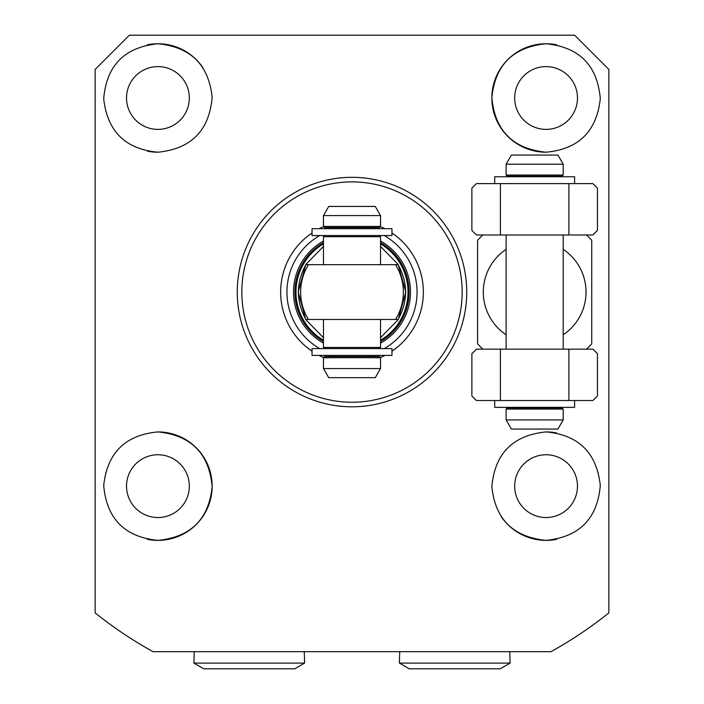 <?xml version="1.0" encoding="UTF-8"?>
<svg xmlns="http://www.w3.org/2000/svg" width="704" height="704" viewBox="0 0 704 704"><rect width="100%" height="100%" fill="white"/><g stroke="black" fill="none" stroke-linecap="round" stroke-linejoin="round"><path stroke-width="1.06" d="M546.075 129.386A31.398 31.398 0 0 1 514.677 97.988A31.398 31.398 0 0 1 546.075 66.598A31.398 31.398 0 0 1 577.474 97.988A31.398 31.398 0 0 1 546.075 129.386M157.925 129.386A31.398 31.398 0 0 1 126.526 97.988A31.398 31.398 0 0 1 157.925 66.598A31.398 31.398 0 0 1 189.323 97.988A31.398 31.398 0 0 1 157.925 129.386M157.925 517.537A31.398 31.398 0 0 1 126.526 486.138A31.398 31.398 0 0 1 157.925 454.749A31.398 31.398 0 0 1 189.323 486.138A31.398 31.398 0 0 1 157.925 517.537M546.075 517.537A31.398 31.398 0 0 1 514.677 486.138A31.398 31.398 0 0 1 546.075 454.749A31.398 31.398 0 0 1 577.474 486.138A31.398 31.398 0 0 1 546.075 517.537M501.151 516.516A54.226 54.226 0 0 0 546.075 540.364C513.295 537.152 495.22 519.262 491.85 486.702C494.78 453.526 512.855 435.266 546.075 431.913C578.635 434.94 596.71 452.795 600.301 485.47C597.423 518.716 579.348 537.02 546.075 540.364A54.226 54.226 0 0 0 556.75 539.308M147.312 539.317A54.226 54.226 0 0 0 157.925 540.364C124.714 537.046 106.638 518.769 103.699 485.54C107.237 452.83 125.312 434.958 157.925 431.913C191.066 435.23 209.141 453.464 212.15 486.631C208.833 519.235 190.758 537.143 157.925 540.364A54.226 54.226 0 0 0 212.15 486.138A54.226 54.226 0 0 0 157.925 431.913M466.734 292.063A114.734 114.734 0 0 1 352 406.798A114.734 114.734 0 0 1 237.266 292.063A114.734 114.734 0 0 1 352 177.329A114.734 114.734 0 0 1 466.734 292.063M95.137 612.885L95.137 69.45L129.386 35.2L574.614 35.2L608.863 69.45L608.863 612.885A410.986 410.986 0 0 1 550.968 651.675L153.032 651.675A410.986 410.986 0 0 1 95.137 612.885L95.137 607.015M147.418 151.193A54.226 54.226 0 0 0 157.925 152.214C125.365 149.186 107.29 131.34 103.699 98.666C106.577 65.41 124.652 47.115 157.925 43.762A54.226 54.226 0 0 0 147.25 44.818M546.075 152.214C512.934 148.905 494.859 130.662 491.85 97.504C495.167 64.9 513.242 46.983 546.075 43.762A54.226 54.226 0 0 0 491.85 97.988A54.226 54.226 0 0 0 546.075 152.214C578.688 149.178 596.763 131.296 600.301 98.595C597.362 65.358 579.286 47.089 546.075 43.762A54.226 54.226 0 0 1 556.688 44.81M563.2 249.348A51.374 51.374 0 0 1 563.2 334.778M506.123 334.778A51.374 51.374 0 0 1 506.123 249.348M482.891 349.149A77.062 77.062 0 0 1 477.576 343.834L477.576 240.293A77.062 77.062 0 0 1 482.891 234.986M586.423 349.149A77.062 77.062 0 0 0 591.738 343.834L591.738 240.293A77.062 77.062 0 0 0 586.423 234.986M202.849 67.619A54.226 54.226 0 0 0 157.925 43.762C190.705 46.974 208.78 64.865 212.15 97.434C209.22 130.601 191.145 148.861 157.925 152.214M556.582 432.942A54.226 54.226 0 0 0 546.075 431.913M153.032 651.675L162.642 651.675M541.358 651.675L550.968 651.675M352 181.896A110.167 110.167 0 0 1 462.167 292.063A110.167 110.167 0 0 1 352 402.23A110.167 110.167 0 0 1 241.833 292.063A110.167 110.167 0 0 1 352 181.896M380.512 226.662A71.35 71.35 0 0 1 384.806 228.703M391.961 232.954A71.35 71.35 0 0 1 391.961 351.182M384.806 355.423A71.35 71.35 0 0 1 380.512 357.474M380.538 343.112A58.485 58.485 0 0 0 380.538 241.023M319.739 348.577A65.076 65.076 0 0 1 319.739 235.558M323.488 357.474A71.35 71.35 0 0 1 319.194 355.423M312.039 351.182A71.35 71.35 0 0 1 312.039 232.954M319.194 228.703A71.35 71.35 0 0 1 323.488 226.662M323.462 241.023A58.485 58.485 0 0 0 323.462 343.112M384.261 235.558A65.076 65.076 0 0 1 384.261 348.577M323.462 341.502A57.077 57.077 0 0 1 323.462 242.634M380.538 242.634A57.077 57.077 0 0 1 380.538 341.502M398.13 264.669C408.074 282.929 408.074 301.198 398.13 319.466L305.87 319.466C295.926 301.198 295.926 282.938 305.87 264.669L397.663 264.669M306.337 319.466L305.87 319.466M308.546 319.466A51.374 51.374 0 0 1 308.546 264.669A51.374 51.374 0 0 0 308.546 319.466M395.454 319.466A51.374 51.374 0 0 0 395.454 264.669M323.462 226.424L380.538 226.424L379.403 227.559L352 227.559C326.594 227.559 326.594 227.559 352 227.559C377.406 227.559 377.406 227.559 352 227.559L324.597 227.559L323.462 226.424L323.462 215.574L380.538 215.574L375.267 206.439L328.733 206.439L323.462 215.574M352 356.567C326.594 356.567 326.594 356.567 352 356.567L379.403 356.567L380.538 357.711L323.462 357.711L324.597 356.567L352 356.567C377.406 356.567 377.406 356.567 352 356.567M380.538 368.553L375.267 377.687L328.733 377.687L323.462 368.553L380.538 368.553L380.538 357.711M562.056 176.194L563.2 175.05L562.056 176.194L534.662 176.194C509.256 176.194 509.256 176.194 534.662 176.194C560.058 176.194 560.058 176.194 534.662 176.194L507.258 176.194L506.123 175.05L506.123 164.199L563.2 164.199L563.2 175.05L506.123 175.05L507.258 176.194M506.123 419.927L563.2 419.927L557.929 429.062L511.394 429.062L506.123 419.927L506.123 409.077L507.258 407.942L534.662 407.942C560.058 407.942 560.058 407.942 534.662 407.942C509.256 407.942 509.256 407.942 534.662 407.942L562.056 407.942L563.2 409.077L562.056 407.942M563.2 164.199L557.929 155.074L511.394 155.074L506.123 164.199M568.911 234.986L592.882 234.986L597.45 230.419L597.45 188.179L592.882 183.612L568.911 183.612L568.911 234.986L500.412 234.986L500.412 183.612L568.911 183.612M500.412 183.612L476.441 183.612L471.874 188.179L471.874 230.419L476.441 234.986L500.412 234.986M568.911 400.523L592.882 400.523L597.45 395.956L597.45 353.716L592.882 349.149L568.911 349.149L568.911 400.523L500.412 400.523L500.412 349.149L568.911 349.149M500.412 349.149L476.441 349.149L471.874 353.716L471.874 395.956L476.441 400.523L500.412 400.523M312.039 355.423L391.961 355.423L391.961 348.577L312.039 348.577L312.039 355.423M391.961 228.703L312.039 228.703L312.039 235.558L391.961 235.558L391.961 228.703M494.701 400.523L494.701 407.37L574.614 407.37L574.614 400.523M574.614 183.612L574.614 176.757L494.701 176.757L494.701 183.612M399.74 651.675L399.388 663.089L510.11 663.089L509.749 651.675M399.388 663.089L409.27 668.8L500.218 668.8L510.11 663.089M194.251 651.675L193.89 663.089L304.612 663.089L304.26 651.675M193.89 663.089L203.782 668.8L294.73 668.8L304.612 663.089M380.538 246.462L398.138 264.387L405.803 292.063L398.138 319.739L380.538 337.674M380.538 243.874A56.003 56.003 0 0 1 380.538 340.252M323.462 340.252A56.003 56.003 0 0 1 323.462 243.874M323.462 337.674L305.862 319.739L298.197 292.063L305.862 264.387L323.462 246.462M380.538 264.669L380.538 236.694L323.462 236.694L324.597 235.558M323.462 319.466L323.462 347.433L380.538 347.433L379.403 348.577M507.258 407.942L506.123 409.077L563.2 409.077L563.2 419.927M380.538 236.694L379.403 235.558M334.286 228.703L332.306 227.559M334.286 355.423L332.306 356.567M323.462 264.669L323.462 236.694M323.462 368.553L323.462 357.711M380.538 347.433L380.538 319.466M323.462 347.433L324.597 348.577M369.714 228.703L371.694 227.559M369.714 355.423L371.694 356.567M380.538 226.424L380.538 215.574M553.045 176.598L553.52 176.343M554.013 176.22L552.842 176.757M553.045 407.528L553.52 407.783M554.013 407.915L552.842 407.37M516.481 176.757L514.967 176.194M516.481 407.37L514.967 407.942M506.123 349.149L506.123 234.986M563.2 349.149L563.2 234.986"/></g></svg>
